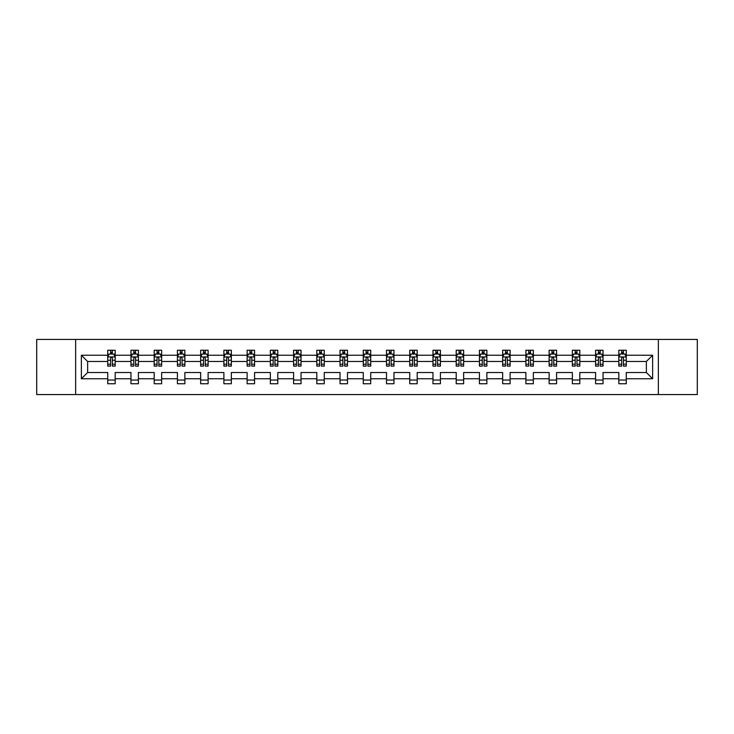 <?xml version="1.0" encoding="UTF-8"?>
<svg xmlns="http://www.w3.org/2000/svg" width="734" height="734" viewBox="0 0 734 734"><rect width="100%" height="100%" fill="white"/><g stroke="black" fill="none" stroke-linecap="round" stroke-linejoin="round"><path stroke-width="1.1" d="M658.361 394.553L697.3 394.553L697.3 339.447L658.361 339.447L658.361 394.553L75.639 394.553L75.639 339.447L36.7 339.447L36.7 394.553L75.639 394.553M626.267 378.762L626.267 372.514L646.37 372.514L652.627 378.762L626.267 378.762L626.267 383.754L618.817 383.754L618.817 378.762L603.036 378.762L603.036 383.754L595.586 383.754L595.586 378.762L579.805 378.762L579.805 383.754L572.355 383.754L572.355 378.762L556.574 378.762L556.574 383.754L549.124 383.754L549.124 378.762L533.343 378.762L533.343 383.754L525.893 383.754L525.893 378.762L510.112 378.762L510.112 383.754L502.662 383.754L502.662 378.762L486.881 378.762L486.881 383.754L479.43 383.754L479.43 378.762L463.649 378.762L463.649 383.754L456.199 383.754L456.199 378.762L440.418 378.762L440.418 383.754L432.968 383.754L432.968 378.762L417.187 378.762L417.187 383.754L409.737 383.754L409.737 378.762L393.956 378.762L393.956 383.754L386.506 383.754L386.506 378.762L370.725 378.762L370.725 383.754L363.275 383.754L363.275 378.762L347.494 378.762L347.494 383.754L340.044 383.754L340.044 378.762L324.263 378.762L324.263 383.754L316.813 383.754L316.813 378.762L301.032 378.762L301.032 383.754L293.582 383.754L293.582 378.762L277.801 378.762L277.801 383.754L270.351 383.754L270.351 378.762L254.57 378.762L254.57 383.754L247.119 383.754L247.119 378.762L231.338 378.762L231.338 383.754L223.888 383.754L223.888 378.762L208.107 378.762L208.107 383.754L200.657 383.754L200.657 378.762L184.876 378.762L184.876 383.754L177.426 383.754L177.426 378.762L161.645 378.762L161.645 383.754L154.195 383.754L154.195 378.762L138.414 378.762L138.414 383.754L130.964 383.754L130.964 378.762L115.183 378.762L115.183 383.754L107.733 383.754L107.733 378.762L81.373 378.762L81.373 355.238L107.733 355.238L107.733 350.246L115.183 350.246L115.183 355.238L130.964 355.238L130.964 350.246L138.414 350.246L138.414 355.238L154.195 355.238L154.195 350.246L161.645 350.246L161.645 355.238L177.426 355.238L177.426 350.246L184.876 350.246L184.876 355.238L200.657 355.238L200.657 350.246L208.107 350.246L208.107 355.238L223.888 355.238L223.888 350.246L231.338 350.246L231.338 355.238L247.119 355.238L247.119 350.246L254.57 350.246L254.57 355.238L270.351 355.238L270.351 350.246L277.801 350.246L277.801 355.238L293.582 355.238L293.582 350.246L301.032 350.246L301.032 355.238L316.813 355.238L316.813 350.246L324.263 350.246L324.263 355.238L340.044 355.238L340.044 350.246L347.494 350.246L347.494 355.238L363.275 355.238L363.275 350.246L370.725 350.246L370.725 355.238L386.506 355.238L386.506 350.246L393.956 350.246L393.956 355.238L409.737 355.238L409.737 350.246L417.187 350.246L417.187 355.238L432.968 355.238L432.968 350.246L440.418 350.246L440.418 355.238L456.199 355.238L456.199 350.246L463.649 350.246L463.649 355.238L479.43 355.238L479.43 350.246L486.881 350.246L486.881 355.238L502.662 355.238L502.662 350.246L510.112 350.246L510.112 355.238L525.893 355.238L525.893 350.246L533.343 350.246L533.343 355.238L549.124 355.238L549.124 350.246L556.574 350.246L556.574 355.238L572.355 355.238L572.355 350.246L579.805 350.246L579.805 355.238L595.586 355.238L595.586 350.246L603.036 350.246L603.036 355.238L618.817 355.238L618.817 350.246L626.267 350.246L626.267 355.238L652.627 355.238L652.627 378.762M658.361 339.447L75.639 339.447M618.817 355.238L618.817 361.486L603.036 361.486L603.036 355.238M603.036 378.762L603.036 372.514L618.817 372.514L618.817 378.762M595.586 355.238L595.586 361.486L579.805 361.486L579.805 355.238M579.805 378.762L579.805 372.514L595.586 372.514L595.586 378.762M572.355 355.238L572.355 361.486L556.574 361.486L556.574 355.238M556.574 378.762L556.574 372.514L572.355 372.514L572.355 378.762M549.124 355.238L549.124 361.486L533.343 361.486L533.343 355.238M533.343 378.762L533.343 372.514L549.124 372.514L549.124 378.762M525.893 355.238L525.893 361.486L510.112 361.486L510.112 355.238M510.112 378.762L510.112 372.514L525.893 372.514L525.893 378.762M502.662 355.238L502.662 361.486L486.881 361.486L486.881 355.238M486.881 378.762L486.881 372.514L502.662 372.514L502.662 378.762M479.43 355.238L479.43 361.486L463.649 361.486L463.649 355.238M463.649 378.762L463.649 372.514L479.43 372.514L479.43 378.762M456.199 355.238L456.199 361.486L440.418 361.486L440.418 355.238M440.418 378.762L440.418 372.514L456.199 372.514L456.199 378.762M432.968 355.238L432.968 361.486L417.187 361.486L417.187 355.238M417.187 378.762L417.187 372.514L432.968 372.514L432.968 378.762M409.737 355.238L409.737 361.486L393.956 361.486L393.956 355.238M393.956 378.762L393.956 372.514L409.737 372.514L409.737 378.762M386.506 355.238L386.506 361.486L370.725 361.486L370.725 355.238M370.725 378.762L370.725 372.514L386.506 372.514L386.506 378.762M363.275 355.238L363.275 361.486L347.494 361.486L347.494 355.238M347.494 378.762L347.494 372.514L363.275 372.514L363.275 378.762M340.044 355.238L340.044 361.486L324.263 361.486L324.263 355.238M324.263 378.762L324.263 372.514L340.044 372.514L340.044 378.762M316.813 355.238L316.813 361.486L301.032 361.486L301.032 355.238M301.032 378.762L301.032 372.514L316.813 372.514L316.813 378.762M293.582 355.238L293.582 361.486L277.801 361.486L277.801 355.238M277.801 378.762L277.801 372.514L293.582 372.514L293.582 378.762M270.351 355.238L270.351 361.486L254.57 361.486L254.57 355.238M254.57 378.762L254.57 372.514L270.351 372.514L270.351 378.762M247.119 355.238L247.119 361.486L231.338 361.486L231.338 355.238M231.338 378.762L231.338 372.514L247.119 372.514L247.119 378.762M223.888 355.238L223.888 361.486L208.107 361.486L208.107 355.238M208.107 378.762L208.107 372.514L223.888 372.514L223.888 378.762M200.657 355.238L200.657 361.486L184.876 361.486L184.876 355.238M184.876 378.762L184.876 372.514L200.657 372.514L200.657 378.762M177.426 355.238L177.426 361.486L161.645 361.486L161.645 355.238M161.645 378.762L161.645 372.514L177.426 372.514L177.426 378.762M154.195 355.238L154.195 361.486L138.414 361.486L138.414 355.238M138.414 378.762L138.414 372.514L154.195 372.514L154.195 378.762M130.964 355.238L130.964 361.486L115.183 361.486L115.183 355.238M115.183 378.762L115.183 372.514L130.964 372.514L130.964 378.762M107.733 355.238L107.733 361.486L87.63 361.486L87.63 372.514L107.733 372.514L107.733 378.762M81.373 355.238L87.63 361.486M646.37 372.514L646.37 361.486L626.267 361.486L626.267 355.238M621.652 353.971L623.441 353.971M598.421 353.971L600.201 353.971M575.19 353.971L576.97 353.971M551.959 353.971L553.739 353.971M528.728 353.971L530.508 353.971M505.497 353.971L507.277 353.971M482.266 353.971L484.045 353.971M459.034 353.971L460.814 353.971M435.803 353.971L437.583 353.971M412.572 353.971L414.352 353.971M389.341 353.971L391.121 353.971M366.11 353.971L367.89 353.971M342.879 353.971L344.659 353.971M319.648 353.971L321.428 353.971M296.417 353.971L298.197 353.971M273.186 353.971L274.966 353.971M249.955 353.971L251.734 353.971M226.723 353.971L228.503 353.971M203.492 353.971L205.272 353.971M180.261 353.971L182.041 353.971M157.03 353.971L158.81 353.971M133.799 353.971L135.579 353.971M110.559 353.971L112.348 353.971M107.733 380.029L115.183 380.029M130.964 380.029L138.414 380.029M154.195 380.029L161.645 380.029M177.426 380.029L184.876 380.029M200.657 380.029L208.107 380.029M223.888 380.029L231.338 380.029M247.119 380.029L254.57 380.029M270.351 380.029L277.801 380.029M293.582 380.029L301.032 380.029M316.813 380.029L324.263 380.029M340.044 380.029L347.494 380.029M363.275 380.029L370.725 380.029M386.506 380.029L393.956 380.029M409.737 380.029L417.187 380.029M432.968 380.029L440.418 380.029M456.199 380.029L463.649 380.029M479.43 380.029L486.881 380.029M502.662 380.029L510.112 380.029M525.893 380.029L533.343 380.029M549.124 380.029L556.574 380.029M572.355 380.029L579.805 380.029M595.586 380.029L603.036 380.029M618.817 380.029L626.267 380.029M87.63 372.514L81.373 378.762M652.627 355.238L646.37 361.486M112.348 352.182L110.559 352.182M109.137 354.219L107.733 354.219L107.733 350.246L110.559 350.246L110.559 354.045M107.733 364.238L107.733 366.11L110.559 366.11L110.559 364.238L107.733 364.238L107.733 361.486M115.183 361.486L115.183 366.11L112.348 366.11L112.348 358.137C111.751 356.99 111.164 356.99 110.559 358.137L110.559 364.238M113.779 354.219L115.183 354.219L115.183 350.246L112.348 350.246L112.348 354.045M115.183 357.027L113.687 354.045L109.219 354.045L107.733 357.027M135.579 352.182L133.799 352.182M132.368 354.219L130.964 354.219L130.964 350.246L133.799 350.246L133.799 354.045M130.964 364.238L130.964 366.11L133.799 366.11L133.799 364.238L130.964 364.238L130.964 361.486M138.414 361.486L138.414 366.11L135.579 366.11L135.579 358.137C134.983 356.99 134.395 356.99 133.799 358.137L133.799 364.238M137.01 354.219L138.414 354.219L138.414 350.246L135.579 350.246L135.579 354.045M138.414 357.027L136.919 354.045L132.45 354.045L130.964 357.027M158.81 352.182L157.03 352.182M155.599 354.219L154.195 354.219L154.195 350.246L157.03 350.246L157.03 354.045M154.195 364.238L154.195 366.11L157.03 366.11L157.03 364.238L154.195 364.238L154.195 361.486M161.645 361.486L161.645 366.11L158.81 366.11L158.81 358.137C158.214 356.99 157.627 356.99 157.03 358.137L157.03 364.238M160.241 354.219L161.645 354.219L161.645 350.246L158.81 350.246L158.81 354.045M161.645 357.027L160.15 354.045L155.681 354.045L154.195 357.027M182.041 352.182L180.261 352.182M178.83 354.219L177.426 354.219L177.426 350.246L180.261 350.246L180.261 354.045M177.426 364.238L177.426 366.11L180.261 366.11L180.261 364.238L177.426 364.238L177.426 361.486M184.876 361.486L184.876 366.11L182.041 366.11L182.041 358.137C181.445 356.99 180.858 356.99 180.261 358.137L180.261 364.238M183.472 354.219L184.876 354.219L184.876 350.246L182.041 350.246L182.041 354.045M184.876 357.027L183.381 354.045L178.912 354.045L177.426 357.027M205.272 352.182L203.492 352.182M202.061 354.219L200.657 354.219L200.657 350.246L203.492 350.246L203.492 354.045M200.657 364.238L200.657 366.11L203.492 366.11L203.492 364.238L200.657 364.238L200.657 361.486M208.107 361.486L208.107 366.11L205.272 366.11L205.272 358.137C204.676 356.99 204.089 356.99 203.492 358.137L203.492 364.238M206.704 354.219L208.107 354.219L208.107 350.246L205.272 350.246L205.272 354.045M208.107 357.027L206.612 354.045L202.144 354.045L200.657 357.027M228.503 352.182L226.723 352.182M225.292 354.219L223.888 354.219L223.888 350.246L226.723 350.246L226.723 354.045M223.888 364.238L223.888 366.11L226.723 366.11L226.723 364.238L223.888 364.238L223.888 361.486M231.338 361.486L231.338 366.11L228.503 366.11L228.503 358.137C227.907 356.99 227.32 356.99 226.723 358.137L226.723 364.238M229.935 354.219L231.338 354.219L231.338 350.246L228.503 350.246L228.503 354.045M231.338 357.027L229.843 354.045L225.375 354.045L223.888 357.027M251.734 352.182L249.955 352.182M248.523 354.219L247.119 354.219L247.119 350.246L249.955 350.246L249.955 354.045M247.119 364.238L247.119 366.11L249.955 366.11L249.955 364.238L247.119 364.238L247.119 361.486M254.57 361.486L254.57 366.11L251.734 366.11L251.734 358.137C251.138 356.99 250.551 356.99 249.955 358.137L249.955 364.238M253.166 354.219L254.57 354.219L254.57 350.246L251.734 350.246L251.734 354.045M254.57 357.027L253.074 354.045L248.606 354.045L247.119 357.027M274.966 352.182L273.186 352.182M271.754 354.219L270.351 354.219L270.351 350.246L273.186 350.246L273.186 354.045M270.351 364.238L270.351 366.11L273.186 366.11L273.186 364.238L270.351 364.238L270.351 361.486M277.801 361.486L277.801 366.11L274.966 366.11L274.966 358.137C274.378 356.99 273.782 356.99 273.186 358.137L273.186 364.238M276.397 354.219L277.801 354.219L277.801 350.246L274.966 350.246L274.966 354.045M277.801 357.027L276.305 354.045L271.837 354.045L270.351 357.027M298.197 352.182L296.417 352.182M294.985 354.219L293.582 354.219L293.582 350.246L296.417 350.246L296.417 354.045M293.582 364.238L293.582 366.11L296.417 366.11L296.417 364.238L293.582 364.238L293.582 361.486M301.032 361.486L301.032 366.11L298.197 366.11L298.197 358.137C297.609 356.99 297.013 356.99 296.417 358.137L296.417 364.238M299.628 354.219L301.032 354.219L301.032 350.246L298.197 350.246L298.197 354.045M301.032 357.027L299.536 354.045L295.077 354.045L293.582 357.027M321.428 352.182L319.648 352.182M318.217 354.219L316.813 354.219L316.813 350.246L319.648 350.246L319.648 354.045M316.813 364.238L316.813 366.11L319.648 366.11L319.648 364.238L316.813 364.238L316.813 361.486M324.263 361.486L324.263 366.11L321.428 366.11L321.428 358.137C320.841 356.99 320.244 356.99 319.648 358.137L319.648 364.238M322.859 354.219L324.263 354.219L324.263 350.246L321.428 350.246L321.428 354.045M324.263 357.027L322.767 354.045L318.308 354.045L316.813 357.027M344.659 352.182L342.879 352.182M341.448 354.219L340.044 354.219L340.044 350.246L342.879 350.246L342.879 354.045M340.044 364.238L340.044 366.11L342.879 366.11L342.879 364.238L340.044 364.238L340.044 361.486M347.494 361.486L347.494 366.11L344.659 366.11L344.659 358.137C344.072 356.99 343.475 356.99 342.879 358.137L342.879 364.238M346.09 354.219L347.494 354.219L347.494 350.246L344.659 350.246L344.659 354.045M347.494 357.027L345.998 354.045L341.539 354.045L340.044 357.027M367.89 352.182L366.11 352.182M364.679 354.219L363.275 354.219L363.275 350.246L366.11 350.246L366.11 354.045M363.275 364.238L363.275 366.11L366.11 366.11L366.11 364.238L363.275 364.238L363.275 361.486M370.725 361.486L370.725 366.11L367.89 366.11L367.89 358.137C367.303 356.99 366.706 356.99 366.11 358.137L366.11 364.238M369.321 354.219L370.725 354.219L370.725 350.246L367.89 350.246L367.89 354.045M370.725 357.027L369.23 354.045L364.77 354.045L363.275 357.027M391.121 352.182L389.341 352.182M387.91 354.219L386.506 354.219L386.506 350.246L389.341 350.246L389.341 354.045M386.506 364.238L386.506 366.11L389.341 366.11L389.341 364.238L386.506 364.238L386.506 361.486M393.956 361.486L393.956 366.11L391.121 366.11L391.121 358.137C390.534 356.99 389.938 356.99 389.341 358.137L389.341 364.238M392.552 354.219L393.956 354.219L393.956 350.246L391.121 350.246L391.121 354.045M393.956 357.027L392.461 354.045L388.002 354.045L386.506 357.027M414.352 352.182L412.572 352.182M411.141 354.219L409.737 354.219L409.737 350.246L412.572 350.246L412.572 354.045M409.737 364.238L409.737 366.11L412.572 366.11L412.572 364.238L409.737 364.238L409.737 361.486M417.187 361.486L417.187 366.11L414.352 366.11L414.352 358.137C413.765 356.99 413.169 356.99 412.572 358.137L412.572 364.238M415.783 354.219L417.187 354.219L417.187 350.246L414.352 350.246L414.352 354.045M417.187 357.027L415.692 354.045L411.233 354.045L409.737 357.027M437.583 352.182L435.803 352.182M434.372 354.219L432.968 354.219L432.968 350.246L435.803 350.246L435.803 354.045M432.968 364.238L432.968 366.11L435.803 366.11L435.803 364.238L432.968 364.238L432.968 361.486M440.418 361.486L440.418 366.11L437.583 366.11L437.583 358.137C436.996 356.99 436.4 356.99 435.803 358.137L435.803 364.238M439.015 354.219L440.418 354.219L440.418 350.246L437.583 350.246L437.583 354.045M440.418 357.027L438.923 354.045L434.464 354.045L432.968 357.027M460.814 352.182L459.034 352.182M457.603 354.219L456.199 354.219L456.199 350.246L459.034 350.246L459.034 354.045M456.199 364.238L456.199 366.11L459.034 366.11L459.034 364.238L456.199 364.238L456.199 361.486M463.649 361.486L463.649 366.11L460.814 366.11L460.814 358.137C460.227 356.99 459.631 356.99 459.034 358.137L459.034 364.238M462.246 354.219L463.649 354.219L463.649 350.246L460.814 350.246L460.814 354.045M463.649 357.027L462.163 354.045L457.695 354.045L456.199 357.027M484.045 352.182L482.266 352.182M480.834 354.219L479.43 354.219L479.43 350.246L482.266 350.246L482.266 354.045M479.43 364.238L479.43 366.11L482.266 366.11L482.266 364.238L479.43 364.238L479.43 361.486M486.881 361.486L486.881 366.11L484.045 366.11L484.045 358.137C483.458 356.99 482.862 356.99 482.266 358.137L482.266 364.238M485.477 354.219L486.881 354.219L486.881 350.246L484.045 350.246L484.045 354.045M486.881 357.027L485.394 354.045L480.926 354.045L479.43 357.027M507.277 352.182L505.497 352.182M504.065 354.219L502.662 354.219L502.662 350.246L505.497 350.246L505.497 354.045M502.662 364.238L502.662 366.11L505.497 366.11L505.497 364.238L502.662 364.238L502.662 361.486M510.112 361.486L510.112 366.11L507.277 366.11L507.277 358.137C506.689 356.99 506.093 356.99 505.497 358.137L505.497 364.238M508.708 354.219L510.112 354.219L510.112 350.246L507.277 350.246L507.277 354.045M510.112 357.027L508.625 354.045L504.157 354.045L502.662 357.027M530.508 352.182L528.728 352.182M527.296 354.219L525.893 354.219L525.893 350.246L528.728 350.246L528.728 354.045M525.893 364.238L525.893 366.11L528.728 366.11L528.728 364.238L525.893 364.238L525.893 361.486M533.343 361.486L533.343 366.11L530.508 366.11L530.508 358.137C529.92 356.99 529.324 356.99 528.728 358.137L528.728 364.238M531.939 354.219L533.343 354.219L533.343 350.246L530.508 350.246L530.508 354.045M533.343 357.027L531.856 354.045L527.388 354.045L525.893 357.027M553.739 352.182L551.959 352.182M550.528 354.219L549.124 354.219L549.124 350.246L551.959 350.246L551.959 354.045M549.124 364.238L549.124 366.11L551.959 366.11L551.959 364.238L549.124 364.238L549.124 361.486M556.574 361.486L556.574 366.11L553.739 366.11L553.739 358.137C553.152 356.99 552.555 356.99 551.959 358.137L551.959 364.238M555.17 354.219L556.574 354.219L556.574 350.246L553.739 350.246L553.739 354.045M556.574 357.027L555.087 354.045L550.619 354.045L549.124 357.027M576.97 352.182L575.19 352.182M573.759 354.219L572.355 354.219L572.355 350.246L575.19 350.246L575.19 354.045M572.355 364.238L572.355 366.11L575.19 366.11L575.19 364.238L572.355 364.238L572.355 361.486M579.805 361.486L579.805 366.11L576.97 366.11L576.97 358.137C576.383 356.99 575.786 356.99 575.19 358.137L575.19 364.238M578.401 354.219L579.805 354.219L579.805 350.246L576.97 350.246L576.97 354.045M579.805 357.027L578.319 354.045L573.85 354.045L572.355 357.027M600.201 352.182L598.421 352.182M596.99 354.219L595.586 354.219L595.586 350.246L598.421 350.246L598.421 354.045M595.586 364.238L595.586 366.11L598.421 366.11L598.421 364.238L595.586 364.238L595.586 361.486M603.036 361.486L603.036 366.11L600.201 366.11L600.201 358.137C599.614 356.99 599.017 356.99 598.421 358.137L598.421 364.238M601.632 354.219L603.036 354.219L603.036 350.246L600.201 350.246L600.201 354.045M603.036 357.027L601.55 354.045L597.081 354.045L595.586 357.027M623.441 352.182L621.652 352.182M620.221 354.219L618.817 354.219L618.817 350.246L621.652 350.246L621.652 354.045M618.817 364.238L618.817 366.11L621.652 366.11L621.652 364.238L618.817 364.238L618.817 361.486M626.267 361.486L626.267 366.11L623.441 366.11L623.441 358.137C622.845 356.99 622.249 356.99 621.652 358.137L621.652 364.238M624.863 354.219L626.267 354.219L626.267 350.246L623.441 350.246L623.441 354.045M626.267 357.027L624.781 354.045L620.313 354.045L618.817 357.027M115.146 356.944L107.77 356.944M115.183 364.238L112.348 364.238M110.559 360.247L107.733 360.247M115.183 360.247L112.348 360.247M112.348 353.127L110.559 353.127M138.377 356.944L131.001 356.944M138.414 364.238L135.579 364.238M133.799 360.247L130.964 360.247M138.414 360.247L135.579 360.247M135.579 353.127L133.799 353.127M161.608 356.944L154.232 356.944M161.645 364.238L158.81 364.238M157.03 360.247L154.195 360.247M161.645 360.247L158.81 360.247M158.81 353.127L157.03 353.127M184.84 356.944L177.463 356.944M184.876 364.238L182.041 364.238M180.261 360.247L177.426 360.247M184.876 360.247L182.041 360.247M182.041 353.127L180.261 353.127M208.071 356.944L200.694 356.944M208.107 364.238L205.272 364.238M203.492 360.247L200.657 360.247M208.107 360.247L205.272 360.247M205.272 353.127L203.492 353.127M231.302 356.944L223.925 356.944M231.338 364.238L228.503 364.238M226.723 360.247L223.888 360.247M231.338 360.247L228.503 360.247M228.503 353.127L226.723 353.127M254.533 356.944L247.156 356.944M254.57 364.238L251.734 364.238M249.955 360.247L247.119 360.247M254.57 360.247L251.734 360.247M251.734 353.127L249.955 353.127M277.764 356.944L270.387 356.944M277.801 364.238L274.966 364.238M273.186 360.247L270.351 360.247M277.801 360.247L274.966 360.247M274.966 353.127L273.186 353.127M300.995 356.944L293.618 356.944M301.032 364.238L298.197 364.238M296.417 360.247L293.582 360.247M301.032 360.247L298.197 360.247M298.197 353.127L296.417 353.127M324.226 356.944L316.849 356.944M324.263 364.238L321.428 364.238M319.648 360.247L316.813 360.247M324.263 360.247L321.428 360.247M321.428 353.127L319.648 353.127M347.457 356.944L340.081 356.944M347.494 364.238L344.659 364.238M342.879 360.247L340.044 360.247M347.494 360.247L344.659 360.247M344.659 353.127L342.879 353.127M370.688 356.944L363.312 356.944M370.725 364.238L367.89 364.238M366.11 360.247L363.275 360.247M370.725 360.247L367.89 360.247M367.89 353.127L366.11 353.127M393.919 356.944L386.543 356.944M393.956 364.238L391.121 364.238M389.341 360.247L386.506 360.247M393.956 360.247L391.121 360.247M391.121 353.127L389.341 353.127M417.151 356.944L409.774 356.944M417.187 364.238L414.352 364.238M412.572 360.247L409.737 360.247M417.187 360.247L414.352 360.247M414.352 353.127L412.572 353.127M440.382 356.944L433.005 356.944M440.418 364.238L437.583 364.238M435.803 360.247L432.968 360.247M440.418 360.247L437.583 360.247M437.583 353.127L435.803 353.127M463.613 356.944L456.236 356.944M463.649 364.238L460.814 364.238M459.034 360.247L456.199 360.247M463.649 360.247L460.814 360.247M460.814 353.127L459.034 353.127M486.844 356.944L479.467 356.944M486.881 364.238L484.045 364.238M482.266 360.247L479.43 360.247M486.881 360.247L484.045 360.247M484.045 353.127L482.266 353.127M510.075 356.944L502.698 356.944M510.112 364.238L507.277 364.238M505.497 360.247L502.662 360.247M510.112 360.247L507.277 360.247M507.277 353.127L505.497 353.127M533.306 356.944L525.929 356.944M533.343 364.238L530.508 364.238M528.728 360.247L525.893 360.247M533.343 360.247L530.508 360.247M530.508 353.127L528.728 353.127M556.537 356.944L549.16 356.944M556.574 364.238L553.739 364.238M551.959 360.247L549.124 360.247M556.574 360.247L553.739 360.247M553.739 353.127L551.959 353.127M579.768 356.944L572.392 356.944M579.805 364.238L576.97 364.238M575.19 360.247L572.355 360.247M579.805 360.247L576.97 360.247M576.97 353.127L575.19 353.127M602.999 356.944L595.623 356.944M603.036 364.238L600.201 364.238M598.421 360.247L595.586 360.247M603.036 360.247L600.201 360.247M600.201 353.127L598.421 353.127M626.23 356.944L618.854 356.944M626.267 364.238L623.441 364.238M621.652 360.247L618.817 360.247M626.267 360.247L623.441 360.247M623.441 353.127L621.652 353.127"/></g></svg>
